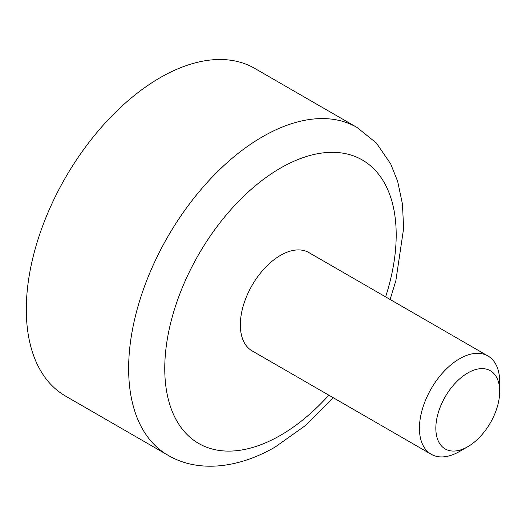 <?xml version="1.0" encoding="UTF-8"?>
<svg xmlns="http://www.w3.org/2000/svg" width="526" height="526" viewBox="0 0 526 526"><rect width="100%" height="100%" fill="white"/><g stroke="black" fill="none" stroke-linecap="round" stroke-linejoin="round"><path stroke-width="0.79" d="M167.82 455.135L65.48 396.045A189.189 109.23 -60 0 1 65.48 177.591A189.189 109.23 -60 0 1 254.669 68.36L357.016 127.443A189.189 109.23 -60 0 0 167.82 236.674A189.189 109.23 -60 0 0 167.82 455.135C195.389 471.704 235.109 470.218 275.19 447.028L305.323 425.633L333.359 397.781M459.566 451.453L467.765 446.719L459.566 451.453A56.755 32.77 -60 0 1 431.188 454.267L252.099 350.868A56.755 32.77 -60 0 1 252.099 285.329A56.755 32.77 -60 0 1 308.854 252.565L487.944 355.957A56.755 32.77 -60 0 1 499.7 381.942L499.7 391.41A45.157 26.07 -60 0 1 467.765 446.719A45.157 26.07 -60 0 1 435.837 428.282A45.157 26.07 -60 0 1 467.765 372.973A45.157 26.07 -60 0 1 499.7 391.41M431.188 454.267A56.755 32.77 -60 0 1 431.188 388.727A56.755 32.77 -60 0 1 487.944 355.957M328.849 395.177A163.652 94.483 -60 0 1 280.476 435.337A163.652 94.483 -60 0 1 165.953 348.699A163.652 94.483 -60 0 1 313.286 154.637A163.652 94.483 -60 0 1 385.604 296.874M390.114 299.478L395.868 280.66L403.639 228.31L402.423 203.93L397.676 181.411L390.733 163.994L376.333 142.98L357.016 127.443"/></g></svg>
